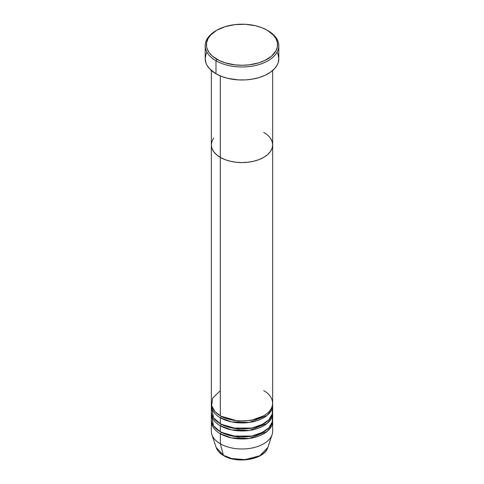 <?xml version="1.0" encoding="UTF-8"?>
<svg xmlns="http://www.w3.org/2000/svg" width="484" height="484" viewBox="0 0 484 484"><rect width="100%" height="100%" fill="white"/><g stroke="black" fill="none" stroke-linecap="round" stroke-linejoin="round"><path stroke-width="0.73" d="M216.85 30.214L215.985 30.716A36.796 21.242 0 0 0 215.985 60.754L216.85 59.254A35.568 20.534 180 0 1 216.85 30.214A35.568 20.534 180 0 1 267.15 30.214L261.759 27.661L255.612 25.761L245.485 24.297L235.061 24.593L225.235 26.626L216.85 30.214L210.631 35.054L207.963 38.774L206.601 42.719L206.601 46.748L207.116 48.739L209.142 52.593L212.428 56.144L219.433 60.609L225.235 62.847L235.061 64.874L242 65.267L248.939 64.874L258.765 62.847L264.567 60.609L271.572 56.144L276.037 50.693L277.399 46.748L277.399 42.719L276.037 38.774L273.369 35.054L267.15 30.214A35.568 20.534 180 0 1 267.15 59.254A35.568 20.534 180 0 1 216.85 59.254L215.985 60.754A36.796 21.242 0 0 0 268.015 60.754A36.796 21.242 0 0 0 268.015 30.716L268.015 30.716A36.796 21.242 180 0 1 278.796 45.738A36.796 21.242 180 0 1 256.078 65.364A36.796 21.242 180 0 1 215.985 60.754L215.985 73.774A36.796 21.242 0 0 0 256.078 78.378A36.796 21.242 0 0 0 278.796 58.752L278.088 62.896L277.211 64.923L274.452 68.77L270.441 72.231L265.341 75.177L259.345 77.488L252.678 79.08L245.606 79.896L238.394 79.896L227.922 78.378L221.557 76.418L215.985 73.774L215.985 60.754A36.796 21.242 180 0 1 205.204 45.738A36.796 21.242 180 0 1 216.421 30.468M220.317 75.915L220.317 157.391A30.661 17.702 0 0 0 253.731 161.232A30.661 17.702 0 0 0 272.661 144.873L272.075 148.328L270.326 151.649L267.495 154.711L263.683 157.391L259.037 159.593L253.731 161.232L247.983 162.237L242 162.576L236.017 162.237L230.269 161.232L224.963 159.593L220.317 157.391L216.505 154.711L213.674 151.649L211.925 148.328L211.339 144.873L211.925 141.419L213.674 138.103L211.925 141.419L211.339 144.873A30.661 17.702 0 0 0 220.317 157.391L220.317 75.915M263.683 132.356A30.661 17.702 180 0 1 272.661 144.873L272.075 141.419L270.326 138.103L272.075 141.419L272.661 144.873A30.661 17.702 180 0 1 253.731 161.232A30.661 17.702 180 0 1 220.317 157.391L220.317 415.756A30.661 17.702 0 0 0 253.731 419.592A30.661 17.702 0 0 0 272.661 403.239L272.661 144.873L272.075 148.328L270.326 151.649L267.495 154.711L263.683 157.391L259.037 159.593L253.731 161.232L247.983 162.237L242 162.576L236.017 162.237L230.269 161.232L224.963 159.593L220.317 157.391L216.505 154.711L213.674 151.649L211.925 148.328L211.339 144.873L211.339 403.239A30.661 17.702 0 0 0 220.317 415.756L220.317 157.391A30.661 17.702 180 0 1 211.339 144.873L211.339 70.495M205.204 45.738L205.204 58.752A36.796 21.242 0 0 0 215.985 73.774L209.548 68.77L206.789 64.923L205.912 62.896L205.204 58.752L205.912 54.607L206.789 52.587M277.211 52.587L278.088 54.607L278.796 58.752L278.796 45.738M211.78 408.248L213.523 417.807L220.317 423.766L220.317 417.759A1.228 0.708 120 0 0 221.188 416.258L238.08 421.08L250.978 420.427L263.242 416.004L250.978 420.427L238.08 421.08L221.188 416.258A1.228 0.708 -60 0 1 220.317 417.759L220.317 423.766A30.661 17.702 0 0 0 253.731 427.602A30.661 17.702 0 0 0 272.661 411.249L272.661 405.241A30.661 17.702 180 0 1 253.731 421.594A30.661 17.702 180 0 1 220.317 417.759A30.661 17.702 180 0 1 211.339 405.241A30.661 17.702 180 0 1 211.387 404.237M220.317 390.721L212.67 398.084L211.647 405.743L215.114 411.751L220.317 415.756C225.792 419.918 247.336 424.849 263.683 415.756C279.431 406.318 270.895 393.879 263.683 390.721M211.78 416.258L213.523 425.823L220.317 431.776L220.317 425.769A1.228 0.708 120 0 0 221.188 424.268L238.08 429.096L250.978 428.437L263.242 424.014L250.978 428.437L238.08 429.096L221.188 424.268A1.228 0.708 -60 0 1 220.317 425.769L220.317 431.776A30.661 17.702 0 0 0 253.731 435.618A30.661 17.702 0 0 0 272.661 419.259L272.661 413.251A30.661 17.702 180 0 1 253.731 429.604A30.661 17.702 180 0 1 220.317 425.769A30.661 17.702 180 0 1 211.339 413.251A30.661 17.702 180 0 1 211.387 412.253M211.339 421.261L211.339 431.28A30.661 17.702 0 0 0 220.317 443.798A30.661 17.702 180 0 1 211.895 434.632L216.173 447.434A26.305 15.186 0 0 0 223.402 455.293L216.173 447.434C217.316 450.671 219.803 453.399 223.626 455.613C237.263 464.15 264.573 459.528 267.827 447.434L272.105 434.632A30.661 17.702 180 0 1 250.984 448.202A30.661 17.702 180 0 1 220.317 443.798L220.317 433.779A1.228 0.708 120 0 0 221.188 432.279L238.08 437.106L250.978 436.447L263.242 432.031L250.978 436.447L238.08 437.106L221.188 432.279A1.228 0.708 -60 0 1 220.317 433.779L220.317 443.798L223.402 455.293A1.228 0.708 120 0 0 223.626 455.613A1.228 0.708 -60 0 1 223.402 455.293A26.305 15.186 0 0 0 249.708 459.074A26.305 15.186 0 0 0 267.827 447.434L259.835 455.716L245.092 459.637L231.757 458.542L223.402 455.293L220.317 443.798A30.661 17.702 0 0 0 253.731 447.633A30.661 17.702 0 0 0 272.661 431.28L272.661 421.261A30.661 17.702 180 0 1 253.731 437.621A30.661 17.702 180 0 1 220.317 433.779A30.661 17.702 180 0 1 211.339 421.261A30.661 17.702 180 0 1 211.387 420.263M220.317 417.759L231.473 421.866L249.484 422.405L267.059 415.441L271.603 409.857L272.613 404.237A30.661 17.702 180 0 1 272.661 405.241M220.317 433.779L231.473 437.887L249.484 438.431L267.059 431.468L271.603 425.884L272.613 420.263A30.661 17.702 180 0 1 272.661 421.261M220.317 425.769L231.473 429.877L249.484 430.421L267.059 423.452L271.603 417.874L272.613 412.253A30.661 17.702 180 0 1 272.661 413.251M211.339 413.251L211.339 419.259A30.661 17.702 0 0 0 220.317 431.776L232.199 436.036L251.426 436.108L261.354 432.992L268.759 427.904L272.31 421.921L272.22 416.258M232.387 458.699L242 459.8L251.613 458.699M211.339 405.241L211.339 411.249A30.661 17.702 0 0 0 220.317 423.766L232.199 428.025L251.426 428.092L261.354 424.982L268.759 419.894L272.31 413.911L272.22 408.248M268.015 30.716L267.15 30.214M272.661 70.495L272.661 144.873"/></g></svg>
